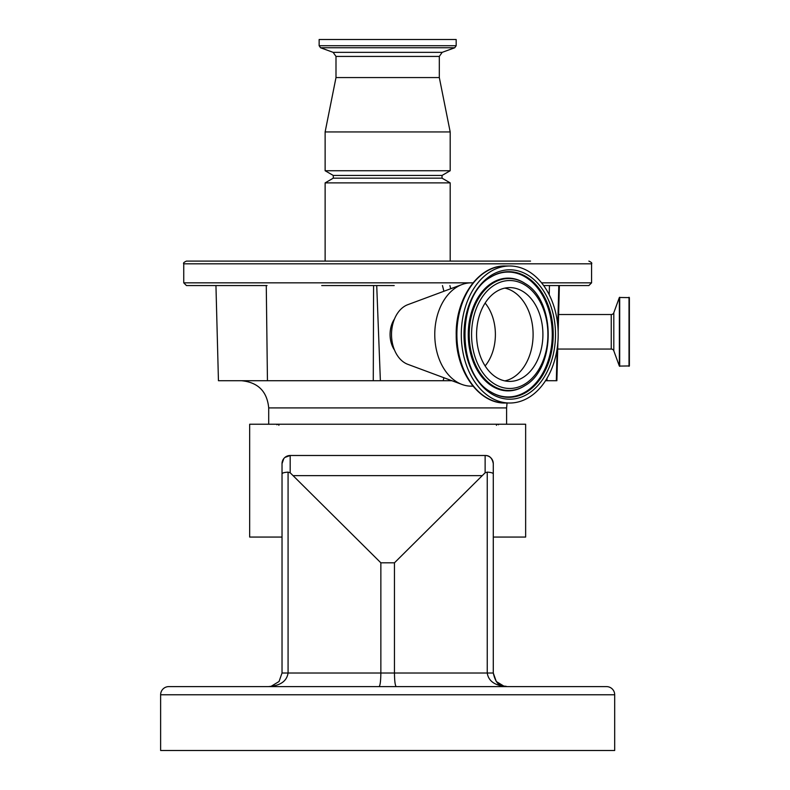 <?xml version="1.0" encoding="UTF-8"?>
<svg xmlns="http://www.w3.org/2000/svg" width="790" height="790" viewBox="0 0 790 790"><rect width="100%" height="100%" fill="white"/><g stroke="black" fill="none" stroke-linecap="round" stroke-linejoin="round"><path stroke-width="1.19" d="M509.738 265.983A68.513 48.447 -90 0 1 558.194 334.506A68.513 48.447 -90 0 1 509.738 403.019L505.343 403.019A68.513 48.447 -90 0 1 456.887 334.506A68.513 48.447 -90 0 1 505.343 265.983L509.738 265.983A68.513 48.447 -90 0 0 461.291 334.506A68.513 48.447 -90 0 0 509.738 403.019M509.738 269.795A64.711 45.751 -90 0 1 555.498 334.506A64.711 45.751 -90 0 1 509.738 399.207A64.711 45.751 -90 0 1 463.987 334.506A64.711 45.751 -90 0 1 509.738 269.795M490.452 277.28L490.116 277.488A62.44 44.151 -90 0 1 490.452 277.28A62.44 44.151 -90 0 1 508.118 272.066A62.44 44.151 -90 0 1 552.269 334.506A62.44 44.151 -90 0 1 508.118 396.945A62.44 44.151 -90 0 1 490.452 391.731A62.44 44.151 -90 0 1 490.116 391.514L490.452 391.731M524.906 385.639A56.376 39.865 -90 0 1 524.629 385.816A56.376 39.865 -90 0 1 524.066 386.172A56.376 39.865 -90 0 1 508.118 390.882A56.376 39.865 -90 0 1 468.253 334.506A56.376 39.865 -90 0 1 508.118 278.129A56.376 39.865 -90 0 1 524.066 282.83A56.376 39.865 -90 0 1 524.629 283.185A56.376 39.865 -90 0 1 524.906 283.373M509.738 287.6A46.906 33.16 -90 0 1 542.908 334.506A46.906 33.16 -90 0 1 509.738 381.402A46.906 33.16 -90 0 1 476.577 334.506A46.906 33.16 -90 0 1 509.738 287.6M319.14 39.5L456.176 39.5L456.176 45.721L319.14 45.721L319.14 39.5M439.319 56.426L335.997 56.426L335.997 77.568L439.319 77.568L439.319 56.426L442.183 52.347L454.744 47.765L456.176 45.721M335.997 77.568L325.125 131.94L450.191 131.94L439.319 77.568M333.281 175.449L442.035 175.449L442.035 178.165L333.281 178.165L333.281 175.449L325.125 170.739L450.191 170.739L450.191 131.94M333.281 178.165L325.125 182.875L450.191 182.875L442.035 178.165M471.225 282.84L183.744 282.84L183.744 263.811C183.043 263.149 183.952 262.24 186.46 261.095L530.524 261.095M471.294 386.162A51.656 36.528 -90 0 1 471.156 386.162A51.656 36.528 -90 0 1 462.012 384.463A51.656 36.528 -90 0 1 434.767 334.506A51.656 36.528 -90 0 1 462.012 284.538A51.656 36.528 -90 0 1 471.156 282.84A51.656 36.528 -90 0 1 471.294 282.84M488.961 261.095L450.191 261.095L450.191 182.875M325.125 182.875L325.125 261.095L286.355 261.095M394.2 285.565L321.728 285.565M451.939 380.721L218.445 380.721L215.947 285.565L186.46 285.565L267.03 285.565M462.012 384.463L407.788 364.318A30.83 21.804 -90 0 1 391.524 334.506A30.83 21.804 -90 0 1 407.788 304.683L462.012 284.538M394.526 318.913A22.436 15.859 90 0 0 394.526 350.098M541.565 282.84L591.582 282.84L588.856 285.565L543.648 285.565L558.797 285.565L557.76 325.352M588.856 285.565L559.369 285.565L558.155 331.879M557.888 342.188L556.881 380.721L545.505 380.721M380.375 380.721L376.721 285.565M443.17 380.721A138.122 97.664 90 0 0 443.891 377.738M443.891 291.273A138.122 97.664 90 0 0 442.459 285.565M448.898 380.721L449.184 379.704M450.725 288.735L449.895 285.565M284.923 457.42L290.187 455.494L485.129 455.494C489.474 455.346 492.19 458.072 493.286 463.651L493.286 537.062L525.646 537.062L525.646 424.23L249.67 424.23L249.67 537.062L282.03 537.062M282.03 463.651A8.157 8.157 0 0 1 290.187 455.494L290.187 472.785L288.074 472.134L288.074 673.011L380.859 673.011C380.75 681.207 380.148 685.74 379.072 686.609L268.432 686.609L271.089 686.342L279.048 681.503L282.03 673.011L282.03 463.651L283.827 458.546M493.286 463.651L493.286 673.011L496.268 681.503L504.227 686.342L506.884 686.609C495.044 685.74 488.497 681.207 487.242 673.011L487.242 472.134L485.129 472.785L485.129 455.494A8.157 8.157 0 0 1 493.286 463.651M258.488 686.609L229.939 686.609L258.488 686.609M516.828 686.609L545.376 686.609M168.784 686.609L606.532 686.609A8.157 8.157 0 0 1 614.689 694.765L614.689 750.5L160.627 750.5L160.627 694.765A8.157 8.157 0 0 1 168.784 686.609M282.03 673.011L288.074 673.011C286.829 681.207 280.282 685.74 268.432 686.609L271.089 686.342L268.432 686.609M290.187 472.785L380.859 562.816L394.457 562.816L485.129 472.785M396.244 686.609C395.168 685.74 394.566 681.207 394.457 673.011L380.859 673.011L380.859 562.816M504.227 686.342L506.884 686.609C504.198 685.108 496.9 689.176 493.286 673.011L394.457 673.011L394.457 562.816M282.03 473.891C282.237 472.963 284.252 472.381 288.074 472.134M487.242 472.134C491.064 472.381 493.079 472.963 493.286 473.891M611.253 349.052A2.716 2.716 0 0 1 613.81 350.839L619.36 366.086L619.36 297.484L613.81 312.731A2.716 2.716 0 0 1 611.253 314.519L611.253 349.052L557.71 349.052M619.36 366.086L629.373 365.958L629.373 297.613L619.36 297.484M490.393 277.31A62.835 44.428 -90 0 1 490.501 277.241A62.835 44.428 -90 0 1 508.79 271.671A62.835 44.428 -90 0 1 553.227 334.506A62.835 44.428 -90 0 1 508.79 397.34A62.835 44.428 -90 0 1 490.501 391.771A62.835 44.428 -90 0 1 490.393 391.692M525.192 283.551C555.864 300.891 555.864 368.12 525.192 385.461A55.981 39.589 -90 0 1 508.79 390.487A55.981 39.589 -90 0 1 469.211 334.506A55.981 39.589 -90 0 1 508.79 278.524A55.981 39.589 -90 0 1 525.192 283.551L524.629 283.185M509.738 280.529A53.977 38.167 -90 0 1 547.905 334.506A53.977 38.167 -90 0 1 509.738 388.473A53.977 38.167 -90 0 1 471.581 334.506A53.977 38.167 -90 0 1 509.738 280.529M504.84 288.113A46.906 33.16 -90 0 1 533.102 334.506A46.906 33.16 -90 0 1 504.84 380.889M485.129 303.074A41.307 29.21 -90 0 1 485.129 365.938M335.997 56.426L333.133 52.347L320.572 47.765L454.744 47.765M333.133 52.347L442.183 52.347M183.744 263.811L591.582 263.811C592.273 263.149 591.364 262.24 588.856 261.095M556.318 380.721L557.148 348.627M546.976 380.721L547.036 378.242M549.208 294.769L549.455 285.565M267.445 380.721L266.269 285.565M373.275 380.721L373.591 285.565M506.607 424.23L506.607 407.916L268.709 407.916C267.099 391.406 258.034 382.34 241.513 380.721M614.689 694.765L160.627 694.765M293.692 475.649L481.624 475.649M613.81 350.839L613.81 312.731M619.696 366.313L619.696 297.257M629.018 366.313L629.018 297.257M505.521 265.983L505.304 265.983C478.464 265.144 455.267 298.63 456.215 335.237C455.85 371.33 478.849 403.828 505.304 403.019L505.521 403.019M525.192 385.461L524.629 385.816M320.572 47.765L319.14 45.721M325.125 170.739L325.125 131.94M442.035 175.449L450.191 170.739M490.501 391.771C456.502 373.324 456.502 295.687 490.501 277.241M471.156 386.162L473.022 386.172M471.156 282.84L473.022 282.84M183.744 282.84L186.46 285.565M591.582 282.84L591.582 263.811M268.709 407.916L268.709 424.23M276.875 424.773L277.813 424.23M278.9 425.316L278.751 424.773M498.441 424.773L497.503 424.23M496.416 425.316L496.564 424.773M505.403 686.52L504.859 686.451M506.607 407.916L507.052 403.019M558.609 314.519L611.253 314.519"/></g></svg>
